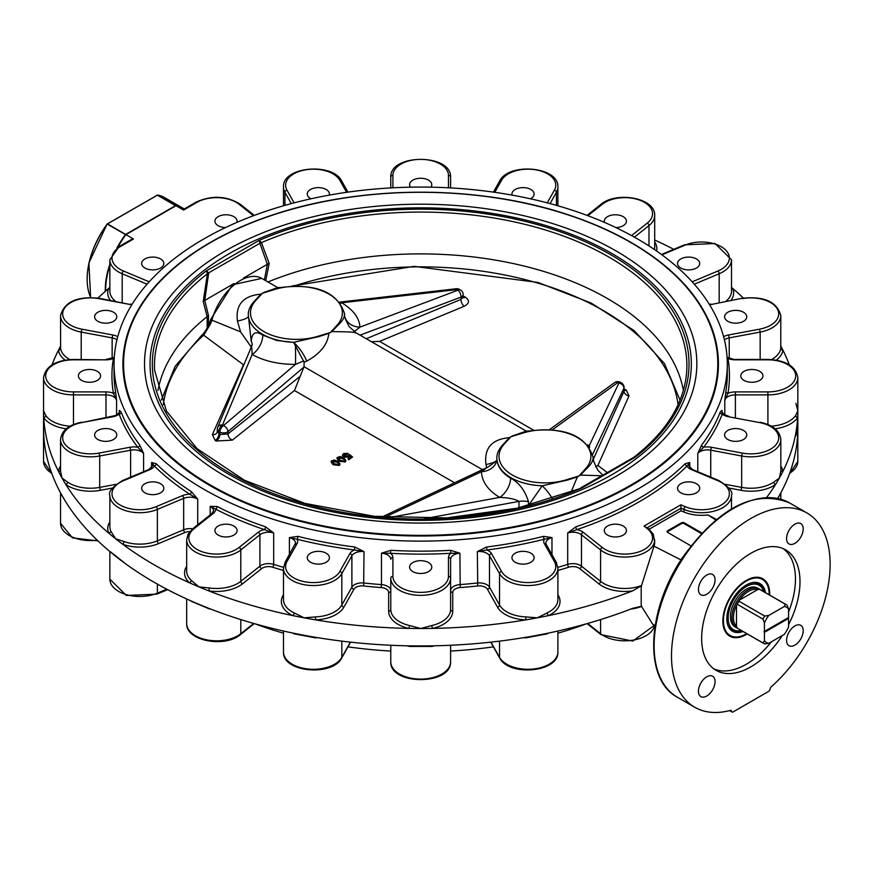 <?xml version="1.0" encoding="UTF-8"?>
<svg xmlns="http://www.w3.org/2000/svg" width="871" height="871" viewBox="0 0 871 871"><rect width="100%" height="100%" fill="white"/><g stroke="black" fill="none" stroke-linecap="round" stroke-linejoin="round"><path stroke-width="1.31" d="M746.719 633.631A32.347 18.672 -60 0 1 734.819 636.941A32.347 18.672 -60 0 1 730.116 598.137A32.347 18.672 -60 0 1 766.077 582.808A32.347 18.672 -60 0 1 769.147 594.762M766.077 582.808L765.043 581.349A33.12 19.118 120 0 0 762.071 578.388M728.994 635.688A33.12 19.118 120 0 0 733.034 636.777L734.819 636.941M742.179 631.007A26.979 15.58 -60 0 1 732.424 630.615A26.979 15.58 -60 0 1 726.839 618.486M746.099 585.116A26.979 15.58 -60 0 1 759.403 583.897A26.979 15.58 -60 0 1 764.618 592.149M765.467 592.639A27.513 15.885 120 0 0 746.284 585.007A27.513 15.885 120 0 0 726.839 618.704A27.513 15.885 120 0 0 743.028 631.497M157.978 390.469A264.153 152.512 180 0 1 207.135 316.641L207.178 328.117M631.225 242.541A297.751 171.903 0 0 0 210.14 242.541A297.751 171.903 0 0 0 210.14 485.648A297.751 171.903 0 0 0 631.225 485.648A297.751 171.903 0 0 0 631.225 242.541M265.72 280.68L269.193 263.38L261.431 242.606L259.188 240.374L259.939 243.259L208.637 272.884L206.383 270.859L207.44 273.679L203.215 301.464L207.135 316.641M203.215 301.464A13.598 7.436 178.4 0 1 204.75 300.43L208.605 273.516A12.825 4.203 9.3 0 0 207.374 273.821A266.21 153.699 180 0 0 154.592 370.251L166.437 411.025L197.096 448.663L244.435 480.269L304.937 503.394L374.051 516.263L446.649 517.897L517.309 508.185L581.425 488.119M267.963 281.964A264.153 152.512 180 0 1 683.397 390.469M261.333 242.574A12.825 6.685 176.2 0 0 259.939 243.259L260.059 243.804A12.825 8.645 158.5 0 1 261.431 242.606A266.21 153.699 180 0 1 543.46 229.4A266.21 153.699 180 0 1 686.784 370.251C684.835 402.108 667.306 431.025 634.175 457.014L633.391 457.536L634.992 457.34L633.936 457.689M208.474 325.504L208.474 315.509L204.75 300.43L234.114 283.478M243.521 278.045L267.343 264.294A13.598 7.578 177.4 0 1 269.193 263.38M260.059 243.804L267.353 264.283L264.392 279.907M208.605 273.516L208.637 272.884A12.825 6.772 -4.5 0 0 207.44 273.679M208.474 315.509A13.032 8.427 -7 0 0 207.178 316.598M90.693 297.49A64.106 37.007 -60 0 1 107.329 224.076L107.166 224.097A63.572 36.702 120 0 0 87.154 279.047M157.281 195.028L157.629 195.028A64.106 37.007 -60 0 1 164.532 197.575L182.66 208.049A64.106 37.007 120 0 0 175.757 205.502L175.953 205.752M125.816 234.789L125.457 234.539A64.106 37.007 120 0 0 116.943 247.963M762.931 619.129L764.433 622.917L764.433 631.453L788.571 617.517L788.571 608.981L787.068 605.193A22.439 12.956 120 0 0 786.208 604.616A22.439 12.956 120 0 0 785.294 604.169L759.61 589.34L757.639 589.602A21.372 12.336 120 0 0 739.468 600.097L739.011 601.23L764.694 616.058A22.439 12.956 120 0 0 762.931 619.129L737.236 604.289L736.485 605.247A21.372 12.336 120 0 0 736.485 626.249L737.236 628.078L762.931 642.907A22.439 12.956 120 0 0 763.78 643.473A22.439 12.956 120 0 0 764.694 643.93L768.734 643.342L784.281 634.371A20.294 11.715 -60 0 0 788.571 626.924L788.571 618.388L764.433 632.324L764.433 640.86L762.931 642.907M757.639 589.602L739.468 600.097A21.372 12.336 -60 0 0 736.485 605.247L736.485 626.249M737.367 628.165A22.439 12.956 -60 0 1 736.583 627.773A22.439 12.956 -60 0 1 736.583 601.872A22.439 12.956 -60 0 1 759.011 588.916A22.439 12.956 -60 0 1 759.752 589.395M759.011 588.916L757.509 588.045A22.439 12.956 120 0 0 735.07 601.001A22.439 12.956 120 0 0 735.07 626.902L736.583 627.773M741.275 630.484A25.64 14.807 -60 0 1 733.469 600.075A25.64 14.807 -60 0 1 763.715 591.627M763.998 591.79A26.707 15.417 120 0 0 758.891 583.908A26.707 15.417 120 0 0 753.524 582.666M728.417 626.151A26.707 15.417 120 0 0 732.173 630.168A26.707 15.417 120 0 0 741.559 630.648M737.236 628.078A22.439 12.956 120 0 0 738.096 628.644L763.78 643.473M785.294 604.169L784.281 606.499L768.734 615.47L764.694 616.058M739.011 601.23A22.439 12.956 120 0 0 737.236 604.289M786.208 604.616L760.525 589.787A22.439 12.956 120 0 0 759.61 589.34M764.433 632.324L764.063 631.671L788.201 617.735L788.571 618.388M784.281 606.499A20.294 11.715 -60 0 1 788.571 608.981M764.433 622.917A20.294 11.715 -60 0 1 768.734 615.47M768.734 643.342A20.294 11.715 -60 0 1 764.433 640.86M777.89 498.462L780.699 493.084M777.683 498.419A377.132 217.739 0 0 0 778.206 497.515A377.132 217.739 0 0 0 779.36 495.501A377.132 217.739 0 0 0 780.405 493.617A377.132 217.739 0 0 0 782.887 488.881A377.132 217.739 0 0 0 797.629 435.13A377.132 217.739 0 0 0 797.825 428.216L797.825 410.785L795.648 415.478A29.919 17.268 180 0 1 771.281 426.18M729.223 358.417L729.223 337.894L760.154 332.091A29.919 17.268 0 0 0 780.83 315.672L780.754 348.269A29.919 17.268 180 0 1 771.554 359.571M450.601 187.907L450.601 177.151C451.635 153.47 389.74 153.47 390.774 177.151L390.774 187.907M52.031 364.862A377.132 217.739 180 0 1 58.488 350.098A377.132 217.739 180 0 1 60.545 346.135M557.897 570.461A308.759 178.261 0 0 0 568.719 567.206A8.547 4.932 180 0 1 579.738 568.632L598.845 583.82A32.053 18.509 0 0 0 632.553 590.897A377.132 217.739 180 0 1 548.578 615.601A377.132 217.739 180 0 1 537.233 617.844A377.132 217.739 180 0 1 525.768 619.88A377.132 217.739 180 0 1 432.68 628.394A377.132 217.739 180 0 1 420.682 628.503A377.132 217.739 180 0 1 408.695 628.394A377.132 217.739 180 0 1 315.607 619.88A377.132 217.739 180 0 1 304.142 617.844A377.132 217.739 180 0 1 292.798 615.601A377.132 217.739 180 0 1 208.822 590.897A377.132 217.739 180 0 1 199.013 586.923A377.132 217.739 180 0 1 189.421 582.764A377.132 217.739 180 0 1 122.778 544.288A377.132 217.739 180 0 1 115.582 538.746A377.132 217.739 180 0 1 108.679 533.085A377.132 217.739 180 0 1 65.891 484.603A377.132 217.739 180 0 1 62.004 478.048A377.132 217.739 180 0 1 58.488 471.429A377.132 217.739 180 0 1 43.746 417.688A377.132 217.739 180 0 1 43.55 410.764L43.55 377.611A29.919 17.268 0 0 0 73.469 394.89L73.469 424.558M795.887 403.327L797.825 410.764A377.132 217.739 180 0 1 797.629 417.688A377.132 217.739 180 0 1 782.887 471.429A377.132 217.739 180 0 1 779.36 478.048A377.132 217.739 180 0 1 775.473 484.603A377.132 217.739 180 0 1 766.611 497.493M51.694 473.203A29.919 17.268 180 0 1 43.55 461.358L43.55 428.227A377.132 217.739 0 0 0 43.746 435.13A377.132 217.739 0 0 0 58.488 488.881A377.132 217.739 0 0 0 60.97 493.617A377.132 217.739 0 0 0 62.004 495.501A377.132 217.739 0 0 0 63.137 497.472A377.132 217.739 0 0 0 65.891 502.044A377.132 217.739 0 0 0 108.679 550.526A377.132 217.739 0 0 0 112.207 553.477A377.132 217.739 0 0 0 115.582 556.199A377.132 217.739 0 0 0 119.087 558.942A377.132 217.739 0 0 0 122.778 561.73A377.132 217.739 0 0 0 189.421 600.206A377.132 217.739 0 0 0 193.329 601.937A377.132 217.739 0 0 0 199.013 604.365A377.132 217.739 0 0 0 204.827 606.749A377.132 217.739 0 0 0 208.822 608.35A377.132 217.739 0 0 0 292.798 633.054A377.132 217.739 0 0 0 296.826 633.87A377.132 217.739 0 0 0 304.142 635.297A377.132 217.739 0 0 0 311.502 636.625A377.132 217.739 0 0 0 315.607 637.322A377.132 217.739 0 0 0 408.695 645.836A377.132 217.739 0 0 0 412.789 645.901A377.132 217.739 0 0 0 420.682 645.944A377.132 217.739 0 0 0 428.543 645.901A377.132 217.739 0 0 0 432.68 645.836A377.132 217.739 0 0 0 525.768 637.322A377.132 217.739 0 0 0 529.84 636.636A377.132 217.739 0 0 0 537.233 635.297A377.132 217.739 0 0 0 544.484 633.881A377.132 217.739 0 0 0 548.578 633.054A377.132 217.739 0 0 0 632.553 608.35L641.502 606.249A2.145 1.045 -133.1 0 0 641.546 606.445L652.782 624.289M654.698 240.015A377.132 217.739 180 0 1 673.751 249.324M731.509 287.452A377.132 217.739 180 0 1 732.685 288.443A377.132 217.739 180 0 1 743.377 298.067M780.83 346.135A377.132 217.739 180 0 1 782.887 350.098A377.132 217.739 180 0 1 789.344 364.862M685.161 463.71A2.134 1.502 45.5 0 0 687.001 466.072L689.767 462.49L685.161 463.71A306.625 177.031 180 0 1 575.84 526.813L567.696 532.976L576.918 529.622A308.759 178.261 0 0 0 687.001 466.072A12.825 7.404 0 0 0 691.607 469.687L717.922 480.727A27.774 16.037 180 0 1 724.062 503.133A27.774 16.037 180 0 1 685.27 506.682L680.839 504.821L681.057 510.798L684.007 512.039A29.919 17.268 0 0 0 708.025 514.935L715.124 518.735M649.189 529.198L681.057 510.798M97.998 298.067A377.132 217.739 180 0 1 108.679 288.443A32.053 18.509 0 0 0 110.432 300.375M109.866 287.365L108.679 288.443M632.553 590.897L641.502 585.748A60.121 39.598 128.4 0 0 641.208 587.402L641.208 604.844A60.121 39.674 128.3 0 0 641.502 606.249M701.373 533.564L684.345 523.732A2.134 1.23 0 0 0 681.318 523.732L667.719 531.582A2.134 1.23 0 0 0 667.23 532.018M715.766 519.987L708.025 514.935M681.002 559.922L653.99 546.128A29.919 17.268 0 0 0 654.698 542.415L653.294 534.228L648.579 528.697A2.134 1.415 -51.5 0 0 647.251 528.632A27.774 16.037 180 0 1 641.11 551.027A27.774 16.037 180 0 1 602.307 547.478L583.189 532.29A12.825 7.404 0 0 0 576.918 529.622A2.134 0.882 -108.7 0 1 575.84 526.813M684.345 523.732L684.345 522.861L701.906 532.998M690.921 545.845L667.719 532.453A2.134 1.23 0 0 1 667.099 531.582A2.134 1.23 0 0 1 667.719 530.711L681.318 522.861L681.318 523.732M684.345 522.861A2.134 1.23 0 0 0 681.318 522.861M733.088 711.923A2.134 1.23 -60 0 1 732.021 712.021A2.134 1.23 -60 0 1 731.629 711.465L731.509 710.997A2.134 1.23 120 0 0 731.117 710.431A2.134 1.23 120 0 0 730.431 710.377A112.185 64.77 -60 0 1 694.731 707.241A112.185 64.77 -60 0 1 694.731 577.702A112.185 64.77 -60 0 1 806.905 512.943A112.185 64.77 -60 0 1 827.417 589.656A112.185 64.77 -60 0 1 771.205 686.838A2.134 1.23 120 0 0 770.138 688.689L770.008 689.309A2.134 1.23 -60 0 1 768.549 691.454L733.088 711.923M653.99 546.128L641.546 585.508A2.145 1.557 -112 0 0 641.502 585.748M547.282 633.315A2.134 1.121 -115.8 0 0 547.206 633.848A29.919 17.268 0 0 0 548.839 632.988M523.558 637.692A29.919 17.268 0 0 0 525.91 637.844L547.206 633.848M525.91 637.844L525.899 637.3M431.94 645.857A2.134 0.653 -103.1 0 0 431.874 646.434A29.919 17.268 0 0 0 434.281 645.803M407.095 645.803A29.919 17.268 0 0 0 409.49 646.434L431.874 646.434M409.49 646.434A2.134 0.653 103.1 0 0 409.435 645.857M60.676 493.084L65.031 500.651M315.465 637.3L315.454 637.844A29.919 17.268 0 0 0 317.817 637.692M292.536 632.988A29.919 17.268 0 0 0 294.169 633.848L315.454 637.844M110.759 551.974L123.911 562.426M190.684 600.772A29.919 17.268 0 0 0 191.239 601.295L209.345 608.894A29.919 17.268 0 0 0 210.673 609.069M728.983 488.054L741.014 490.308A32.053 18.509 0 0 0 775.473 484.603A2.134 1.339 55.4 0 1 773.84 482.066A29.919 17.268 180 0 1 741.667 487.39L725.38 484.341M710.736 477.145L710.736 450.187L741.667 455.99A29.919 17.268 0 0 0 780.83 439.561L780.83 471.059L779.36 478.048L773.84 482.066M780.83 470.22A2.134 1.742 173.1 0 0 782.887 471.429A32.053 18.509 0 0 0 780.83 466.072M775.125 428.793A32.053 18.509 0 0 0 797.629 417.688A2.134 1.622 34.9 0 1 795.648 415.478M776.257 360.148A32.053 18.509 0 0 0 782.887 350.098A2.134 1.742 6.9 0 1 780.754 348.269M730.932 300.375A32.053 18.509 0 0 0 732.685 288.443A2.134 1.688 -23.4 0 1 731.509 288.312M149.191 281.812L123.453 271.012A27.774 16.037 180 0 1 120.133 246.7A2.134 1.23 -120 0 0 119.066 246.591L131.761 239.264L133.492 238.992L125.936 234.626A64.106 37.007 120 0 0 117.727 247.418M109.866 265.513A64.106 37.007 120 0 0 105.674 291.045M343.871 607.141A2.134 1.655 29.4 0 1 341.835 605.007A29.919 17.268 180 0 1 315.454 616.908L315.607 619.88A32.053 18.509 0 0 0 343.871 607.141L353.92 589.286A8.547 4.932 180 0 1 363.632 585.954A308.759 178.261 0 0 0 381.182 587.566A8.547 4.932 180 0 1 388.64 592.454A2.134 1.742 180 0 0 390.774 590.712L390.774 578.083A29.919 17.268 0 0 0 420.682 595.35A29.919 17.268 0 0 0 450.601 578.083L450.601 609.482A29.919 17.268 180 0 1 431.874 625.509A2.134 0.653 -103.1 0 0 432.68 628.394A32.053 18.509 0 0 0 452.735 611.235L452.735 592.454A8.547 4.932 180 0 1 460.193 587.566A308.759 178.261 0 0 0 477.744 585.954A8.547 4.932 180 0 1 487.455 589.286A2.134 1.655 150.6 0 0 489.48 587.152L489.48 555.752L499.529 573.608A29.919 17.268 0 0 0 532.66 585.334A29.919 17.268 0 0 0 557.897 568.273L557.897 599.673A29.919 17.268 180 0 1 547.206 612.912A2.134 1.121 -115.8 0 0 548.578 615.601A32.053 18.509 0 0 0 558.463 595.699L557.897 594.697M547.206 612.912L537.233 617.844L525.91 616.908A29.919 17.268 180 0 1 499.529 605.007L489.48 587.152A10.681 6.173 0 0 0 477.352 583.004A306.625 177.031 180 0 1 459.921 584.593A10.681 6.173 0 0 0 450.601 590.712L450.601 559.302A10.681 6.173 180 0 1 459.921 553.194L450.612 550.309A306.625 177.031 180 0 1 390.752 550.309L381.454 553.194L390.546 553.281A308.759 178.261 0 0 0 450.83 553.281L459.921 553.194L460.193 587.566M487.455 589.286L497.504 607.141A32.053 18.509 0 0 0 525.768 619.88L525.91 616.908M431.874 625.509L420.682 628.503L409.49 625.509A29.919 17.268 180 0 1 390.774 609.482L390.774 578.083A2.134 1.742 0 0 1 392.908 576.341L392.908 557.56A12.825 7.404 0 0 0 390.546 553.281L390.752 550.309M388.64 592.454L388.64 611.235A32.053 18.509 0 0 0 408.695 628.394A2.134 0.653 103.1 0 0 409.49 625.509M315.454 616.908L304.142 617.844L294.169 612.912A29.919 17.268 180 0 1 283.478 599.673L283.478 568.273A29.919 17.268 0 0 0 308.704 585.334A29.919 17.268 0 0 0 341.835 573.608L341.835 605.007L351.884 587.152A2.134 1.655 29.4 0 0 353.92 589.286M283.478 594.697L282.912 595.699A32.053 18.509 0 0 0 292.798 615.601A2.134 1.121 115.8 0 0 294.169 612.912M242.53 583.82A2.134 1.415 51.5 0 1 240.799 581.349A29.919 17.268 180 0 1 209.345 587.958L208.822 590.897A32.053 18.509 0 0 0 242.53 583.82L261.638 568.632A8.547 4.932 180 0 1 272.656 567.206A308.759 178.261 0 0 0 283.478 570.461M209.345 587.958L199.013 586.923L191.239 580.358A29.919 17.268 180 0 1 186.677 571.202L186.677 539.802A29.919 17.268 0 0 0 207.352 556.221A29.919 17.268 0 0 0 240.799 549.949L240.799 581.349L259.917 566.161A2.134 1.415 51.5 0 0 261.638 568.632M186.677 566.302A32.053 18.509 0 0 0 189.421 582.764A2.134 1.481 132.7 0 0 191.239 580.358M158.62 543.569A2.134 1.023 67.2 0 1 157.357 540.826A29.919 17.268 180 0 1 123.911 541.49A2.134 0.925 -70.1 0 1 122.778 544.288A32.053 18.509 0 0 0 158.62 543.569L184.924 532.529A8.547 4.932 180 0 1 189.834 531.593M123.911 541.49L115.582 538.746L110.759 531.038A29.919 17.268 180 0 1 109.866 526.857L109.866 495.447A29.919 17.268 0 0 0 126.197 510.842A29.919 17.268 0 0 0 157.357 509.415L157.357 540.826L183.672 529.786A2.134 1.023 67.2 0 0 184.924 532.529M109.866 521.958A32.053 18.509 0 0 0 108.679 533.085A2.134 1.688 156.6 0 0 110.759 531.038M100.361 490.308L99.708 487.39A29.919 17.268 180 0 1 67.535 482.066A2.134 1.339 -55.4 0 1 65.891 484.603A32.053 18.509 0 0 0 100.361 490.308L112.381 488.054M67.535 482.066L62.004 478.048L60.545 471.059L60.545 439.561A29.919 17.268 0 0 0 99.708 455.99L99.708 487.39L115.985 484.341M60.545 466.072A32.053 18.509 0 0 0 58.488 471.429A2.134 1.742 -173.1 0 0 60.545 470.22M70.083 426.18A29.919 17.268 180 0 1 45.728 415.478A2.134 1.622 -34.9 0 1 43.746 417.688A32.053 18.509 0 0 0 66.25 428.793M45.728 415.478L43.55 410.764L43.55 428.216M69.822 359.571A29.919 17.268 180 0 1 60.611 348.269A2.134 1.742 -6.9 0 1 58.488 350.098A32.053 18.509 0 0 0 65.118 360.148M60.611 348.269L60.545 315.672A29.919 17.268 0 0 0 81.21 332.091L81.21 359.44M184.249 208.964L183.041 208.267A64.106 37.007 120 0 0 176.04 205.698L183.596 210.063L184.227 209.693M114.275 357.546L113.404 358.471A308.759 178.261 0 0 0 113.404 393.267L116.583 400.268L115.527 391.406A306.625 177.031 180 0 1 114.057 374.127L114.057 364.1A306.625 177.031 180 0 1 307.43 199.59A306.625 177.031 180 0 1 643.647 242.574A306.625 177.031 180 0 1 727.307 364.1A306.625 177.031 180 0 1 637.507 489.273A306.625 177.031 180 0 1 303.348 527.652A306.625 177.031 180 0 1 114.057 364.1M99.044 453.072L99.708 455.99L130.628 450.187L129.975 447.269L99.044 453.072A27.774 16.037 180 0 1 64.04 442.773A27.774 16.037 180 0 1 81.874 422.566L115.397 415.554L118.892 413.137L119.523 411.471A10.681 6.173 180 0 0 119.349 410.328L119.131 414.15A308.759 178.261 0 0 0 137.749 447.248L143.595 453.41L139.708 445.005A306.625 177.031 180 0 1 121.211 412.135L119.349 410.328L119.349 412.364M156.105 506.682A2.134 1.023 -112.8 0 1 157.357 509.415L183.672 498.386A2.134 1.023 -112.8 0 0 182.42 495.643L156.105 506.682A27.774 16.037 180 0 1 117.302 503.133A27.774 16.037 180 0 1 123.453 480.727A2.134 1.023 67.2 0 0 122.626 480.498L148.93 469.469L152.915 465.452A10.681 6.173 180 0 0 151.598 462.49L154.374 466.072A308.759 178.261 0 0 0 189.802 494.227L197.717 499.137L191.402 491.669A306.625 177.031 180 0 1 156.214 463.71L151.598 462.49L151.598 467.847M239.068 547.478A2.134 1.415 -128.5 0 1 240.799 549.949L259.917 534.761A2.134 1.415 -128.5 0 0 258.186 532.29L239.068 547.478A27.774 16.037 180 0 1 200.265 551.027A27.774 16.037 180 0 1 194.124 528.632A2.134 1.415 51.5 0 0 192.796 528.697L211.903 513.509L213.547 510.831A10.681 6.173 180 0 0 210.205 506.345L215.681 509.176A308.759 178.261 0 0 0 264.446 529.622L273.679 532.976L265.535 526.813A306.625 177.031 180 0 1 217.108 506.508L210.205 506.345L210.205 514.87M339.81 571.485A2.134 1.655 -150.6 0 1 341.835 573.608L351.884 555.752A2.134 1.655 -150.6 0 0 349.859 553.629L339.81 571.485A27.774 16.037 180 0 1 304.806 581.784A27.774 16.037 180 0 1 286.973 561.566A2.134 1.655 29.4 0 0 285.111 562.263L295.509 543.166A10.681 6.173 180 0 0 289.401 537.592L297.065 539.225A308.759 178.261 0 0 0 354.388 549.971L364.024 551.593L354.856 547.032A306.625 177.031 180 0 1 297.926 536.351L289.401 537.592L289.401 554.642M448.467 576.341A2.134 1.742 180 0 1 450.601 578.083L450.601 559.302A2.134 1.742 180 0 0 448.467 557.56L448.467 576.341A27.774 16.037 180 0 1 420.682 592.378A27.774 16.037 180 0 1 392.908 576.341M554.402 561.566A2.134 1.655 150.6 0 1 556.264 562.263L546.215 544.408A2.134 1.655 150.6 0 0 544.353 543.711L554.402 561.566A27.774 16.037 180 0 1 536.569 581.784A27.774 16.037 180 0 1 501.565 571.485L491.516 553.629A2.134 1.655 -29.4 0 0 489.48 555.752A10.681 6.173 180 0 0 477.352 551.593L486.976 549.971A308.759 178.261 0 0 0 544.31 539.225L551.974 537.592L543.45 536.351A306.625 177.031 180 0 1 486.519 547.032L477.352 551.593L477.744 585.954M693.664 482.567A11.083 6.402 180 0 1 699.718 488.261A11.083 6.402 180 0 1 688.634 494.663A11.083 6.402 180 0 1 677.54 488.261A11.083 6.402 180 0 1 693.664 482.567M623.201 526.04A11.083 6.402 180 0 1 626.445 530.57A11.083 6.402 180 0 1 615.362 536.971A11.083 6.402 180 0 1 604.278 530.57A11.083 6.402 180 0 1 611.115 524.658A11.083 6.402 180 0 1 623.201 526.04M648.579 528.697L644.028 526.062L647.251 528.632M759.501 422.566L728.57 416.763L759.501 422.566A27.774 16.037 180 0 1 777.335 442.773A27.774 16.037 180 0 1 742.332 453.072L711.4 447.269L710.736 450.187A10.681 6.173 180 0 0 697.78 453.41L703.616 447.248A308.759 178.261 0 0 0 722.244 414.15L722.026 410.328L720.165 412.135A306.625 177.031 180 0 1 701.667 445.005L697.78 453.41L697.78 471.712M450.601 645.259L450.601 661.829A29.919 17.268 180 0 1 420.682 679.097A29.919 17.268 180 0 1 390.774 661.829L390.774 645.259M727.307 364.1L727.307 374.127A306.625 177.031 180 0 1 725.848 391.406L724.792 400.268L727.971 393.267A308.759 178.261 0 0 0 727.971 358.471L727.1 357.546M732.25 441.053A11.083 6.402 180 0 1 724.585 434.956A11.083 6.402 180 0 1 739.098 428.87A11.083 6.402 180 0 1 746.763 434.956A11.083 6.402 180 0 1 732.25 441.053M728.57 416.763A12.825 7.404 0 0 1 722.244 414.15A2.134 1.709 20.8 0 1 720.165 412.135M701.667 445.005A2.134 1.6 -142.9 0 0 703.616 447.248A12.825 7.404 0 0 1 711.4 447.269M751.88 382.271A11.083 6.402 180 0 1 740.796 375.869A11.083 6.402 180 0 1 751.88 369.467A11.083 6.402 180 0 1 762.963 375.869A11.083 6.402 180 0 1 751.88 382.271M727.089 357.382L735.385 359.832A12.825 7.404 0 0 1 727.971 358.471A2.134 1.731 -9.6 0 1 727.154 358.384M725.848 391.406A2.134 1.731 -170.4 0 0 727.971 393.267A12.825 7.404 0 0 1 735.385 391.906L735.385 394.89L767.906 394.89A29.919 17.268 0 0 0 797.825 377.611C795.735 366.255 785.762 360.202 767.906 359.44L767.906 359.832A27.774 16.037 180 0 1 795.691 375.869A27.774 16.037 180 0 1 767.906 391.906L767.906 424.558M739.098 322.869A11.083 6.402 180 0 1 724.585 316.783A11.083 6.402 180 0 1 732.25 310.697A11.083 6.402 180 0 1 746.763 316.783A11.083 6.402 180 0 1 739.098 322.869M695.145 268.66A11.083 6.402 180 0 1 683.593 269.183A11.083 6.402 180 0 1 677.54 263.478A11.083 6.402 180 0 1 682.113 258.306A11.083 6.402 180 0 1 693.664 257.772A11.083 6.402 180 0 1 699.718 263.478A11.083 6.402 180 0 1 695.145 268.66M604.474 222.388A11.083 6.402 180 0 1 604.278 221.18A11.083 6.402 180 0 1 606.39 217.412A11.083 6.402 180 0 1 618.78 215.093A11.083 6.402 180 0 1 626.445 221.18A11.083 6.402 180 0 1 624.322 224.936A11.083 6.402 180 0 1 615.873 227.571M512.115 195.126A11.083 6.402 180 0 1 511.941 194.015A11.083 6.402 180 0 1 512.486 192.034A11.083 6.402 180 0 1 524.767 187.69A11.083 6.402 180 0 1 534.119 194.015A11.083 6.402 180 0 1 533.575 195.997A11.083 6.402 180 0 1 530.417 198.795M410.491 187.167A11.083 6.402 180 0 1 409.599 184.652A11.083 6.402 180 0 1 420.682 178.261A11.083 6.402 180 0 1 431.776 184.652A11.083 6.402 180 0 1 430.884 187.167M310.958 198.795A11.083 6.402 180 0 1 307.801 195.997A11.083 6.402 180 0 1 307.256 194.015A11.083 6.402 180 0 1 316.609 187.69A11.083 6.402 180 0 1 328.879 192.034A11.083 6.402 180 0 1 329.423 194.015A11.083 6.402 180 0 1 329.26 195.126M176.04 205.698L125.936 234.626L107.536 223.88L157.629 195.028L175.757 205.502L125.457 234.539L107.111 223.999L88.886 262.998L90.628 297.49M225.502 227.571A11.083 6.402 180 0 1 214.93 221.18A11.083 6.402 180 0 1 223.422 214.952A11.083 6.402 180 0 1 235.889 218.273A11.083 6.402 180 0 1 237.097 221.18A11.083 6.402 180 0 1 236.901 222.388M160.58 258.948A11.083 6.402 180 0 1 163.824 263.478A11.083 6.402 180 0 1 152.741 269.879A11.083 6.402 180 0 1 141.657 263.478A11.083 6.402 180 0 1 148.506 257.566A11.083 6.402 180 0 1 160.58 258.948M102.277 322.869A11.083 6.402 180 0 1 94.612 316.783A11.083 6.402 180 0 1 109.125 310.697A11.083 6.402 180 0 1 116.79 316.783A11.083 6.402 180 0 1 102.277 322.869M89.495 382.271A11.083 6.402 180 0 1 78.401 375.869A11.083 6.402 180 0 1 89.495 369.467A11.083 6.402 180 0 1 100.579 375.869A11.083 6.402 180 0 1 89.495 382.271M105.99 391.906L73.469 391.906L73.469 394.89L105.99 394.89L105.99 391.906A12.825 7.404 0 0 1 113.404 393.267A2.134 1.731 170.4 0 0 115.527 391.406M114.221 358.384A2.134 1.731 9.6 0 1 113.404 358.471A12.825 7.404 0 0 1 105.99 359.832L73.469 359.832A27.774 16.037 180 0 0 45.684 375.869A27.774 16.037 180 0 0 73.469 391.906M109.125 441.053A11.083 6.402 180 0 1 94.612 434.956A11.083 6.402 180 0 1 102.277 428.87A11.083 6.402 180 0 1 116.79 434.956A11.083 6.402 180 0 1 109.125 441.053M129.975 447.269A12.825 7.404 0 0 1 137.749 447.248A2.134 1.6 142.9 0 0 139.708 445.005M121.211 412.135A2.134 1.709 -20.8 0 1 119.131 414.15A12.825 7.404 0 0 1 112.805 416.763L81.874 422.566M159.262 493.443A11.083 6.402 180 0 1 147.711 493.966A11.083 6.402 180 0 1 141.657 488.261A11.083 6.402 180 0 1 146.23 483.089A11.083 6.402 180 0 1 157.771 482.567A11.083 6.402 180 0 1 163.824 488.261A11.083 6.402 180 0 1 159.262 493.443M182.42 495.643A12.825 7.404 0 0 1 189.802 494.227A2.134 1.306 123 0 0 191.402 491.669M156.214 463.71A2.134 1.502 -45.5 0 1 154.374 466.072A12.825 7.404 0 0 1 149.758 469.687L123.453 480.727M234.985 534.326A11.083 6.402 180 0 1 222.584 536.656A11.083 6.402 180 0 1 214.93 530.57A11.083 6.402 180 0 1 217.042 526.803A11.083 6.402 180 0 1 229.443 524.484A11.083 6.402 180 0 1 237.097 530.57A11.083 6.402 180 0 1 234.985 534.326M258.186 532.29A12.825 7.404 0 0 1 264.446 529.622A2.134 0.882 108.7 0 0 265.535 526.813M217.108 506.508A2.134 1.154 -62.9 0 1 215.681 509.176A12.825 7.404 0 0 1 213.243 513.433L194.124 528.632M328.879 559.705A11.083 6.402 180 0 1 316.609 564.049A11.083 6.402 180 0 1 307.256 557.723A11.083 6.402 180 0 1 307.801 555.752A11.083 6.402 180 0 1 320.071 551.408A11.083 6.402 180 0 1 329.423 557.723A11.083 6.402 180 0 1 328.879 559.705M349.859 553.629A12.825 7.404 0 0 1 354.388 549.971L354.856 547.032M297.926 536.351A2.134 0.697 -75.8 0 1 297.065 539.225A12.825 7.404 0 0 1 297.022 543.711L286.973 561.566M431.776 567.086A11.083 6.402 180 0 1 420.682 573.488A11.083 6.402 180 0 1 409.599 567.086A11.083 6.402 180 0 1 420.682 560.684A11.083 6.402 180 0 1 431.776 567.086M448.467 557.56A12.825 7.404 0 0 1 450.83 553.281L450.612 550.309M533.575 555.752A11.083 6.402 180 0 1 534.119 557.723A11.083 6.402 180 0 1 524.767 564.049A11.083 6.402 180 0 1 512.486 559.705A11.083 6.402 180 0 1 511.941 557.723A11.083 6.402 180 0 1 521.294 551.408A11.083 6.402 180 0 1 533.575 555.752M544.353 543.711A12.825 7.404 0 0 1 544.31 539.225A2.134 0.697 75.8 0 1 543.45 536.351M486.519 547.032L486.976 549.971A12.825 7.404 0 0 1 491.516 553.629M254.691 623.723A306.625 177.031 0 0 0 283.478 633.195M347.954 646.859A306.625 177.031 0 0 0 390.774 651.062M450.601 651.062A306.625 177.031 0 0 0 493.422 646.859M557.897 633.195A306.625 177.031 0 0 0 586.684 623.723M782.343 635.492A69.549 40.153 -60 0 1 716.049 670.322A69.549 40.153 -60 0 1 701.645 638.487A69.549 40.153 -60 0 1 731.999 568.491A69.549 40.153 -60 0 1 785.598 549.851A69.549 40.153 -60 0 1 788.571 624.681M786.578 640.327A11.748 6.783 -60 0 1 791.706 628.503A11.748 6.783 -60 0 1 800.765 625.356A11.748 6.783 -60 0 1 800.765 638.922A11.748 6.783 -60 0 1 789.017 645.716A11.748 6.783 -60 0 1 786.578 640.327M706.751 676.821A11.748 6.783 -60 0 1 712.63 676.244A11.748 6.783 -60 0 1 712.63 689.81A11.748 6.783 -60 0 1 700.872 696.604A11.748 6.783 -60 0 1 699.075 687.186A11.748 6.783 -60 0 1 706.751 676.821M794.885 543.352A11.748 6.783 -60 0 1 789.017 543.94A11.748 6.783 -60 0 1 789.017 530.363A11.748 6.783 -60 0 1 800.765 523.58A11.748 6.783 -60 0 1 802.572 532.998A11.748 6.783 -60 0 1 794.885 543.352M715.058 579.846A11.748 6.783 -60 0 1 709.93 591.67A11.748 6.783 -60 0 1 700.872 594.828A11.748 6.783 -60 0 1 700.872 581.251A11.748 6.783 -60 0 1 712.63 574.468A11.748 6.783 -60 0 1 715.058 579.846M713.85 668.884A69.549 40.153 120 0 0 771.401 641.807M788.571 612.052A69.549 40.153 120 0 0 783.258 548.676M769.692 595.078A33.12 19.118 120 0 0 769.703 593.957A33.12 19.118 120 0 0 762.844 578.79A33.12 19.118 120 0 0 729.724 597.909A33.12 19.118 120 0 0 729.724 636.157A33.12 19.118 120 0 0 747.253 633.936M209.29 323.566L210.27 324.36L209.182 323.794C206.623 329.488 204.086 333.375 201.582 335.444A3.201 2.199 48.1 0 1 201.582 335.444A3.201 2.199 48.1 0 1 203.672 335.204L210.27 324.36L211.925 320.18A42.733 24.671 -60 0 1 261.768 278.393L232.492 284.773L210.956 319.015A3.201 1.121 14.6 0 0 211.925 320.18L240.581 331.862L237.402 321.029C235.442 304.643 243.281 295.694 260.919 294.169A31.977 26.065 -114.2 0 1 262.421 293.222A31.977 26.065 -114.2 0 1 263.989 292.395L277.664 287.626M526.204 431.123L512.529 435.892L522.404 432.854A2.134 0.838 72.3 0 1 522.763 433.116A45.945 26.522 180 0 1 577.44 437.59A45.945 26.522 180 0 1 585.181 469.153L578.954 475.969A31.977 1.535 148.1 0 1 580.456 475.109L601.828 475.762M552.312 498.604A25.64 10.8 54.8 0 0 542.208 485.8L567.511 480.063A2.134 0.838 -107.7 0 0 567.152 479.562L578.954 475.969A31.977 1.535 148.1 0 0 577.386 476.883L571.169 491.821M607.305 472.594L597.931 465.43L628.993 395.935L626.195 390.034L624.072 388.869M595.731 466.867L597.931 465.43M533.651 430.22L379.604 341.367L464.145 306.298C469.458 303.478 469.861 300.441 465.375 297.174L463.176 296.02M306.788 361.095C320.321 353.648 327.67 344.415 328.835 333.386L318.971 336.565L293.669 342.303A25.64 10.8 54.8 0 1 306.788 361.095L304.11 362.162L293.603 342.379L276.978 340.507L262.813 335.139C255.639 330.523 251.784 332.689 251.262 341.639L248.42 316.173A25.64 5.607 -2.5 0 1 237.402 321.029M260.919 294.169L255.53 299.94C250.053 305.525 247.68 310.936 248.42 316.173A48.079 27.752 0 0 0 293.669 342.303L293.603 342.379M251.73 347.115L252.144 354.519C264.294 361.16 278.731 364.448 295.476 364.372L303.707 360.932M163.291 404.743A258.121 149.028 180 0 1 203.672 335.204L243.445 364.753L212.382 434.596L215.181 440.476L216.171 441.042L232.339 440.127A5.346 3.473 51.2 0 1 227.952 433.943L227.952 431.657A5.346 3.364 -130.4 0 0 223.466 425.581A5.346 3.081 120 0 0 219.873 432.016A5.346 3.081 0 0 0 227.952 431.657L303.87 367.127A7.251 6.663 -98.6 0 0 303.99 366.669L304.11 362.162M215.181 440.476A5.346 3.114 119.6 0 0 218.871 433.943L218.871 431.439A5.346 3.081 -60 0 1 222.475 425.004L223.466 425.581L295.476 364.372A16.026 0.599 89.2 0 0 295.389 344.676M217.478 428.488A5.346 3.081 0 0 0 217.304 429.261A5.346 5.346 0 0 1 217.728 427.182A5.346 4.094 -157.2 0 1 222.475 425.004L252.144 354.519A16.026 9.146 119.4 0 0 262.813 335.139M355.422 333.016C357.393 332.254 349.554 331.786 331.905 331.611L337.295 325.983C342.782 320.953 345.145 316.619 344.415 313.005L344.459 313.506C337.317 291.948 316.053 283.282 280.669 287.495L281.017 287.419M331.905 331.611A31.977 1.535 148.1 0 0 330.414 332.472A31.977 1.535 148.1 0 0 328.835 333.386L328.835 333.386M278.361 288.018L277.283 287.55L280.669 287.495L273.864 289.357A2.134 0.838 72.3 0 1 274.223 289.618A45.945 26.522 180 0 1 328.9 294.093A45.945 26.522 180 0 1 336.642 325.656A2.134 1.524 43.7 0 1 337.295 325.983M522.404 432.854L529.579 430.916M614.599 382.609A5.346 3.658 54.2 0 1 617.909 382.478A5.346 3.081 -60 0 1 620.402 382.315A5.346 5.346 0 0 0 614.599 382.609L549.59 429.555M589.602 447.356L589.232 445.691A16.026 9.146 -60.5 0 1 588.622 445.996M510.58 478.179A16.026 9.352 -59.4 0 1 499.649 497.417C508.697 497.733 515.131 499.061 518.964 501.402A16.026 9.254 180 0 1 528.457 501.674C525.039 490.449 519.072 482.621 510.58 478.179C502.349 473.182 497.809 467.052 496.96 459.79L496.666 460.89L487.814 467.226L486.769 467.629L485.953 464.526A25.64 5.607 -2.5 0 0 496.96 459.67C496.22 454.433 498.593 449.022 504.08 443.437L509.459 437.667C491.821 439.18 483.982 448.14 485.953 464.526M496.96 459.79L496.96 459.67A48.079 27.752 0 0 0 542.208 485.8L528.457 505.594M496.666 460.89A16.026 12.771 -2.2 0 1 481.402 471.712L486.769 467.629M482.425 469.665L303.99 366.669M509.459 437.667A31.977 26.065 -114.2 0 1 510.961 436.719A31.977 26.065 -114.2 0 1 512.529 435.892M567.152 479.562A45.945 26.522 180 0 1 512.475 475.098A45.945 26.522 180 0 1 504.734 443.535A2.134 1.524 -136.3 0 0 504.08 443.437M567.511 480.063L577.386 476.883M273.864 289.357L263.989 292.395M251.262 345.547L251.349 347.181L240.581 331.862M318.971 336.565A2.134 0.838 -107.7 0 0 318.601 336.075A45.945 26.522 180 0 1 263.935 331.601A45.945 26.522 180 0 1 256.194 300.038A2.134 1.524 -136.3 0 0 255.53 299.94M252.231 344.818A16.026 9.254 0 0 0 252.231 344.796L217.728 427.182M252.231 344.633A16.026 9.254 0 0 0 251.262 341.639M580.456 475.109L585.845 469.48C591.322 464.439 593.695 460.117 592.955 456.502L593.684 461.412L597.887 470.286L602.841 475.174M585.181 469.153A2.134 1.524 43.7 0 1 585.845 469.48M336.642 325.656L330.414 332.472L318.601 336.075M232.339 440.127L294.452 390.524L454.586 482.784M345.841 460.672L345.254 461.978L338.939 461.216L336.946 458.396M350.632 457.144A6734.42 3042.61 -111 0 0 349.315 455.99L348.356 457.112L343.555 457.101L342.357 455.468L343.555 456.665L348.356 456.676L349.315 455.555A6734.42 3042.61 69 0 1 350.926 456.97L347.921 458.767L348.803 459.278L352.559 457.046A6612.643 3044.864 -111.5 0 0 349.413 454.368L348.454 454.978M348.422 455.174L347.779 456.056L344.459 456.034L344.208 454.009L347.975 453.345L347.083 454.412L343.773 455.087M352.559 457.046L348.803 459.714L347.921 458.767M339.984 464.167L339.385 465.473L333.07 464.711L331.078 461.891M244.261 364.132L243.445 364.753M294.452 390.524L303.87 367.127M371.405 341.693L379.604 341.367M462.762 297.403L463.394 297.882L463.176 297.033L460.999 299.395A5.346 2.624 -112.4 0 0 464.145 306.298M623.582 390.262L624.246 390.785L593.26 459.355M299.951 376.501L227.952 433.943L219.873 434.509L217.478 431.003M216.171 441.042A5.346 3.114 119.6 0 0 219.873 434.509L219.873 432.016L218.871 431.439A5.346 3.081 0 0 1 217.304 429.261L217.184 432.397A5.346 4.203 -156.2 0 1 212.382 434.596M333.07 464.276L339.385 465.038L339.995 463.96L337.992 461.347L334.17 460.019L331.198 461.097L333.07 464.711M337.033 461.913L339.102 463.666L338.634 464.591L334.018 463.71L332.428 461.031L337.033 461.913L332.178 461.793M337.033 462.349L339.102 463.666L338.634 464.591M347.975 453.345L343.446 453.573L342.357 455.468M338.939 460.781L345.254 461.543L345.863 460.454L343.86 457.852L340.038 456.524L337.066 457.591L338.939 461.216M342.902 458.418L344.97 460.171L344.491 461.097L339.886 460.215L338.296 457.536L342.902 458.418L338.046 458.298M342.902 458.854L344.97 460.171L344.491 461.097M340.659 303.282A16.026 9.363 120.5 0 0 341.726 302.792L340.202 302.662M344.992 317.327A16.026 13.37 177.6 0 0 359.973 327.137C359.342 317.904 353.267 309.793 341.726 302.792L457.014 289.586A5.346 3.081 -60 0 1 459.507 289.422L460.509 289.999A5.346 3.081 120 0 0 458.015 290.163A5.346 2.722 69.3 0 1 460.999 297.109L460.999 299.395L366.277 338.732M353.55 332.156L359.973 327.137L458.015 290.163L457.014 289.586A5.346 1.209 83.5 0 0 456.23 288.737A5.346 5.346 0 0 1 459.507 289.422M552.421 429.773L617.909 382.478L618.9 383.055A5.346 4.344 25.3 0 1 623.897 388.281A5.346 3.081 0 0 0 624.072 387.508A5.346 5.346 0 0 0 621.393 382.892A5.346 3.081 120 0 0 618.9 383.055L589.232 445.691L587.675 444.841M630.778 242.541A297.109 171.533 180 0 1 497.581 529.524A297.109 171.533 180 0 1 133.699 319.439A297.109 171.533 180 0 1 630.778 242.541M615.96 250.892A276.161 159.437 180 0 1 492.159 517.635A276.161 159.437 180 0 1 153.938 322.357A276.161 159.437 180 0 1 615.96 250.892M205.959 268.965A270.663 156.268 180 0 1 612.073 253.603A270.663 156.268 180 0 1 620.239 469.665A270.663 156.268 180 0 1 246.711 483.797A270.663 156.268 180 0 1 205.959 268.965M259.188 240.374A268.344 154.929 180 0 1 610.429 254.55A268.344 154.929 180 0 1 634.992 457.34L582.187 487.825A268.344 154.929 180 0 1 230.935 473.65A268.344 154.929 180 0 1 206.383 270.859L259.188 240.374M164.532 197.575L157.15 195.05L175.822 205.828M107.177 223.999L157.041 195.3M109.866 264.163A64.106 37.007 120 0 0 105.304 291.371M735.385 417.612L735.385 394.89A10.681 6.173 180 0 0 724.792 400.268L724.792 414.999M795.887 435.652L797.825 428.194L797.825 461.358A29.919 17.268 180 0 1 789.681 473.203M760.154 359.44L760.154 332.091L759.501 329.173L728.57 334.976L729.223 337.894A10.681 6.173 180 0 0 724.4 339.766M694.296 284.196L719.174 273.755A29.919 17.268 0 0 0 731.509 259.787L715.069 243.521L684.443 244.838A2.134 1.023 -112.8 0 1 685.27 245.067A27.774 16.037 180 0 1 724.062 248.616A27.774 16.037 180 0 1 717.922 271.012A2.134 1.023 67.2 0 1 719.174 273.755L719.174 302.585M731.509 259.787L731.509 291.186A29.919 17.268 180 0 1 725.793 301.344M634.415 237.162L648.982 225.589A29.919 17.268 0 0 0 654.698 215.431C655.591 197.826 616.243 191.032 600.979 204.337A2.134 1.415 -128.5 0 1 602.307 204.26A27.774 16.037 180 0 1 641.11 200.711A27.774 16.037 180 0 1 647.251 223.118A2.134 1.415 51.5 0 1 648.982 225.589L648.982 245.916M654.698 215.431L654.698 246.841A29.919 17.268 180 0 1 654.35 249.465M550.069 203.596L556.438 192.295A29.919 17.268 0 0 0 557.897 186.96C558.964 166.492 508.784 162.278 499.704 180.961A2.134 1.655 -150.6 0 1 501.565 180.264A27.774 16.037 180 0 1 536.569 169.965A27.774 16.037 180 0 1 554.402 190.172A2.134 1.655 29.4 0 1 556.438 192.295L556.438 205.36M647.295 527.674L681.057 508.185L684.007 509.415A29.919 17.268 0 0 0 715.178 510.842A29.919 17.268 0 0 0 731.509 495.447L731.509 508.86M684.007 512.039L684.007 509.415A2.134 1.023 112.8 0 1 685.27 506.682M731.629 711.465L729.963 710.507M677.355 697.203A112.185 64.77 -60 0 1 677.355 567.674A112.185 64.77 -60 0 1 789.529 502.905C754.58 489.067 718.891 507.314 682.483 557.647C646.805 610.027 643.353 679.402 677.355 697.203L694.731 707.241M730.442 710.377L731.509 710.997M600.576 619.586L600.576 633.696A2.134 1.415 128.5 0 0 600.979 634.643L632.771 641.067L654.567 625.215A29.919 17.268 180 0 1 632.64 640.207A29.919 17.268 180 0 1 600.576 633.696L587.675 623.44M630.691 609.069A29.919 17.268 0 0 0 641.546 606.445M689.767 467.847L689.767 462.49A10.681 6.173 180 0 0 688.46 465.452L692.434 469.469A2.134 1.023 112.8 0 0 691.607 469.687M656.56 250.99A32.053 18.509 0 0 0 654.698 241.942M742.332 453.072L741.667 455.99L741.667 487.39L741.014 490.308M115.582 301.344A29.919 17.268 180 0 1 109.866 291.186L109.866 259.787A29.919 17.268 0 0 0 122.19 273.755L147.068 284.196M123.453 271.012A2.134 1.023 -67.2 0 0 122.19 273.755L122.19 302.585M598.845 583.82A2.134 1.415 128.5 0 0 600.576 581.349L581.458 566.161A10.681 6.173 0 0 0 567.696 564.375A306.625 177.031 180 0 1 557.865 567.348M641.546 585.508A29.919 17.268 180 0 1 600.576 581.349L600.576 549.949A29.919 17.268 0 0 0 634.023 556.221A29.919 17.268 0 0 0 654.698 539.802M579.738 568.632A2.134 1.415 128.5 0 0 581.458 566.161L581.458 534.761L600.576 549.949A2.134 1.415 128.5 0 1 602.307 547.478M568.719 567.206A2.134 0.838 72.5 0 1 567.696 564.375L567.696 532.976A10.681 6.173 180 0 1 581.458 534.761A2.134 1.415 128.5 0 1 583.189 532.29M558.463 595.699A2.134 1.655 -29.4 0 1 557.897 595.742M497.504 607.141A2.134 1.655 150.6 0 0 499.529 605.007L499.529 573.608A2.134 1.655 -29.4 0 1 501.565 571.485M452.735 592.454A2.134 1.742 0 0 1 450.601 590.712M452.735 611.235A2.134 1.742 0 0 1 450.601 609.482M388.64 611.235A2.134 1.742 180 0 0 390.774 609.482M381.182 587.566L381.454 584.593A306.625 177.031 180 0 1 364.024 583.004A10.681 6.173 0 0 0 351.884 587.152L351.884 555.752A10.681 6.173 180 0 1 364.024 551.593L363.632 585.954M390.774 590.712A10.681 6.173 0 0 0 381.454 584.593L381.454 553.194A10.681 6.173 180 0 1 390.774 559.302A2.134 1.742 0 0 1 392.908 557.56M282.912 595.699A2.134 1.655 -150.6 0 0 283.478 595.742M272.656 567.206A2.134 0.838 107.5 0 0 273.679 564.375A10.681 6.173 0 0 0 259.917 566.161L259.917 534.761A10.681 6.173 180 0 1 273.679 532.976L273.679 564.375A306.625 177.031 180 0 0 283.51 567.348M192.654 528.806A10.681 6.173 0 0 0 183.672 529.786L183.672 498.386A10.681 6.173 180 0 1 197.717 499.137L197.717 524.778M120.133 246.7L133.492 238.992M183.596 210.063L196.955 202.355A27.774 16.037 180 0 1 239.068 204.26A2.134 1.415 -51.5 0 1 240.396 204.337L254.31 215.398M239.068 204.26L253.472 215.714M196.955 202.355A2.134 1.23 -120 0 0 195.888 202.246L183.182 209.573M116.975 339.766A10.681 6.173 180 0 0 112.141 337.894L112.805 334.976L81.874 329.173L81.21 332.091L112.141 337.894L112.141 358.417M81.874 329.173A27.774 16.037 180 0 1 64.04 308.965A27.774 16.037 180 0 1 99.044 298.677L129.975 304.469A12.825 7.404 0 0 0 131.815 304.73M60.545 315.672C64.356 301.714 77.312 295.933 99.436 298.318L99.044 298.677M99.436 298.318L129.975 304.469M116.583 414.999L116.583 400.268A10.681 6.173 180 0 0 105.99 394.89L105.99 417.612M43.55 377.611C45.64 366.255 55.613 360.202 73.469 359.44L73.469 359.832M73.469 359.44L105.99 359.832M143.595 471.712L143.595 453.41A10.681 6.173 180 0 0 130.628 450.187L130.628 477.145M148.93 469.469A2.134 1.023 67.2 0 1 149.758 469.687M211.903 513.509A2.134 1.415 51.5 0 1 213.243 513.433M295.16 544.408A2.134 1.655 29.4 0 1 297.022 543.711M551.974 554.642L551.974 537.592A10.681 6.173 180 0 0 545.867 543.166L546.215 544.408M680.839 504.821L644.028 526.062M692.434 469.469L718.749 480.498A2.134 1.023 112.8 0 0 717.922 480.727M722.026 412.364L722.026 410.328A10.681 6.173 180 0 0 721.841 411.471L723.627 414.258L728.962 416.414M490.972 642.134L499.529 657.355A2.134 1.655 150.6 0 0 499.704 658.019C508.784 676.702 558.964 672.488 557.897 652.02A29.919 17.268 180 0 1 532.66 669.07A29.919 17.268 180 0 1 499.529 657.355L499.529 641.132M350.403 642.134L341.835 657.355A29.919 17.268 180 0 1 308.704 669.07A29.919 17.268 180 0 1 283.478 652.02L283.478 631.029M341.835 641.132L341.835 657.355A2.134 1.655 29.4 0 1 341.672 658.019C332.591 676.702 282.411 672.488 283.478 652.02M253.701 623.44L240.799 633.696A29.919 17.268 180 0 1 207.352 639.967A29.919 17.268 180 0 1 186.677 623.538L186.677 598.965M240.799 619.586L240.799 633.696A2.134 1.415 51.5 0 1 240.396 634.643C225.132 647.948 185.773 641.143 186.677 623.538M166.786 589.21L157.357 593.162A29.919 17.268 180 0 1 126.197 594.577A29.919 17.268 180 0 1 109.866 579.193L109.866 551.528M157.357 584.082L157.357 593.162A2.134 1.023 67.2 0 1 156.932 594.142L126.306 595.448L109.866 579.193M97.193 540.14A29.919 17.268 180 0 1 60.545 523.308L60.545 492.834M283.478 205.785L283.478 186.96A29.919 17.268 0 0 0 284.937 192.295L284.937 205.36M294.104 202.856L286.973 190.172A2.134 1.655 -29.4 0 0 284.937 192.295L291.295 203.596M286.973 190.172A27.774 16.037 180 0 1 304.806 169.965A27.774 16.037 180 0 1 339.81 180.264L346.593 192.317M283.478 186.96C282.411 166.492 332.591 162.278 341.672 180.961A2.134 1.655 150.6 0 0 339.81 180.264M392.908 187.798L392.908 175.409A27.774 16.037 180 0 1 420.682 159.371A27.774 16.037 180 0 1 448.467 175.409A2.134 1.742 0 0 1 450.601 177.151M448.467 175.409L448.467 187.798M392.908 175.409A2.134 1.742 180 0 0 390.774 177.151M554.402 190.172L547.26 202.856M494.782 192.317L501.565 180.264M647.251 223.118L631.562 235.584M587.903 215.714L602.307 204.26M717.922 271.012L692.173 281.812M661.96 254.844L685.27 245.067M728.57 334.976A12.825 7.404 0 0 0 723.616 336.696M709.56 304.73A12.825 7.404 0 0 0 711.4 304.469L741.94 298.318C764.063 295.933 777.019 301.714 780.83 315.672M742.332 298.677A27.774 16.037 180 0 1 777.335 308.965A27.774 16.037 180 0 1 759.501 329.173M711.4 304.469L741.94 298.318M767.906 391.906L735.385 391.906M735.385 359.832L767.906 359.832M667.719 531.582L667.719 530.711M117.759 336.696A12.825 7.404 0 0 0 112.805 334.976M294.256 285.96A258.121 149.028 180 0 1 678.084 404.743M504.734 443.535L510.961 436.719L522.763 433.116M528.457 505.518L528.457 501.674M256.194 300.038L262.421 293.222L274.223 289.618M512.17 509.306L460.628 516.895M384.764 517.232L481.402 471.712C482.033 481.815 488.108 490.384 499.649 497.417L389.315 517.559M463.176 297.055A5.346 3.114 119.6 0 0 464.374 296.608M463.263 297.599A5.346 3.114 119.6 0 0 465.375 297.174M628.993 395.935A5.346 4.246 24.2 0 1 623.897 390.807L623.897 388.281L592.628 454.303M626.195 390.034A5.346 3.059 -59.6 0 1 624.126 390.48M625.193 389.446A5.346 3.059 -59.6 0 1 624.072 389.881M424.721 518.615L518.964 501.402L518.964 507.815M360.093 335.161L460.999 297.109A5.346 3.081 180 0 0 463.176 294.627A5.346 5.346 0 0 0 460.509 289.999M566.498 214.212C477.983 184.935 363.414 184.935 274.877 214.212M633.391 457.536L580.772 487.858M730.66 629.298L732.173 630.168M757.367 583.026L758.891 583.908M780.83 499.203L780.83 492.834M797.825 410.764L797.825 377.611M557.897 205.785L557.897 186.96M732.021 712.021L729.571 710.605M655.134 625.509L652.64 624.213M716.332 519.508L714.743 518.495M109.866 259.787L119.066 246.591M240.396 204.337C226.558 195.725 211.718 195.028 195.888 202.246M132.054 304.36L130.367 304.121M114.286 357.382L105.99 359.44M81.482 422.206C68.548 424.906 61.569 430.688 60.545 439.561M122.626 480.498C112.326 486.965 108.069 491.941 109.866 495.447M192.796 528.697L188.092 534.206L186.677 539.802M285.111 562.263L283.478 568.273M556.264 562.263L557.897 568.273M718.749 480.498C729.049 486.965 733.295 491.941 731.509 495.447M759.893 422.206C772.827 424.906 779.806 430.688 780.83 439.561M587.098 623.603L600.979 634.643M557.897 652.02L557.897 631.029M490.776 642.156L499.704 658.019M390.774 661.829C389.74 685.51 451.624 685.51 450.601 661.829M341.672 658.019L350.599 642.156M240.396 634.643L254.278 623.603M156.932 594.142L167.624 589.656M97.998 540.902L72.467 537.886L60.545 523.308M52.031 474.118L43.55 461.358M797.825 461.358L789.344 474.118M341.672 180.961L347.954 192.121M493.422 192.121L499.704 180.961M587.065 215.398L600.979 204.337M661.459 254.484L684.443 244.838M735.385 359.44L767.906 359.44M709.321 304.36L711.008 304.121M806.905 512.943L789.529 502.905M201.571 335.444L175.147 366.353L161.309 400.159M291.72 286.069L414.052 266.352L537.93 282.433L591.148 303.043L634.186 330.621L664.464 363.61L680.066 400.159M210.956 319.015L209.28 323.577A3.201 3.201 0 0 0 209.182 323.794M277.795 287.648L261.768 278.393M526.345 431.145L356.087 332.853L349.271 326.701C345.591 320.31 343.991 315.912 344.459 313.495M592.999 457.003C585.856 435.446 564.604 426.779 529.22 430.993L525.834 431.047L526.911 431.515M381.934 516.993L486.954 467.542M463.176 297.033L463.176 294.627M339.744 302.085L456.23 288.737M620.402 382.315L621.393 382.892M624.072 387.508L624.072 390.045"/></g></svg>
